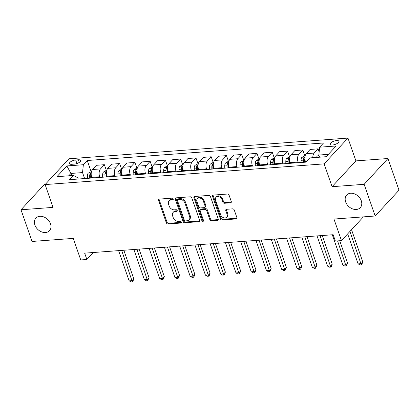 <?xml version="1.0" encoding="UTF-8"?>
<svg xmlns="http://www.w3.org/2000/svg" width="420" height="420" viewBox="0 0 420 420"><rect width="100%" height="100%" fill="white"/><g stroke="black" fill="none" stroke-linecap="round" stroke-linejoin="round"><path stroke-width="0.63" d="M173.197 198.959A0.997 0.751 -137.3 0 0 172.053 198.151L159.316 199.096A1.423 1.076 -137.3 0 0 158.708 199.374A1.423 1.076 -137.3 0 0 158.55 200.429L166.352 222.821A1.423 1.076 -137.3 0 0 167.984 223.981L180.721 223.036A0.997 0.751 -137.3 0 0 180.112 221.293L178.463 221.414A4.552 3.439 -137.3 0 1 173.24 217.718L172.594 215.849A4.552 3.439 -137.3 0 1 173.082 212.478A4.552 3.439 -137.3 0 1 175.04 211.585L176.689 211.465A0.997 0.751 -137.3 0 0 176.085 209.722L174.436 209.843A4.552 3.439 -137.3 0 1 169.213 206.147L168.562 204.283A4.552 3.439 -137.3 0 1 169.055 200.907A4.552 3.439 -137.3 0 1 171.014 200.015L172.662 199.894A0.997 0.751 -137.3 0 0 173.197 198.959M345.66 201.936A9.277 7.009 -137.3 0 0 352.385 208.824A9.277 7.009 -137.3 0 0 360.292 207.648A9.277 7.009 -137.3 0 0 361.289 200.776A9.277 7.009 -137.3 0 0 354.564 193.888A9.277 7.009 -137.3 0 0 346.663 195.059A9.277 7.009 -137.3 0 0 345.66 201.936M34.881 224.989A9.277 7.009 -137.3 0 0 41.612 231.882A9.277 7.009 -137.3 0 0 49.513 230.706A9.277 7.009 -137.3 0 0 50.51 223.828A9.277 7.009 -137.3 0 0 43.785 216.941A9.277 7.009 -137.3 0 0 35.884 218.117A9.277 7.009 -137.3 0 0 34.881 224.989M336.588 140.548A4.636 1.748 -19.2 0 0 332 142.013A4.636 1.748 -19.2 0 0 330.146 144.307A4.636 1.748 -19.2 0 0 332.467 145.01A4.636 1.748 -19.2 0 0 337.05 143.546A4.636 1.748 -19.2 0 0 338.903 141.257A4.636 1.748 -19.2 0 0 336.588 140.548M230.512 202.813A1.423 1.076 -137.3 0 0 231.126 202.535A1.423 1.076 -137.3 0 0 231.278 201.479L229.089 195.195A1.423 1.076 -137.3 0 0 227.462 194.04L213.318 195.09A1.423 1.076 -137.3 0 0 212.704 195.368A1.423 1.076 -137.3 0 0 212.552 196.423L220.348 218.815A1.423 1.076 -137.3 0 0 221.981 219.97L236.124 218.925A1.423 1.076 -137.3 0 0 236.738 218.647A1.423 1.076 -137.3 0 0 236.891 217.591L234.25 210A1.423 1.076 -137.3 0 0 232.617 208.845L226.564 209.297A1.423 1.076 -137.3 0 0 225.95 209.575A1.423 1.076 -137.3 0 0 225.797 210.63L227.11 214.389A3.806 2.877 -137.3 0 1 226.695 217.214A3.806 2.877 -137.3 0 1 223.456 217.691A3.806 2.877 -137.3 0 1 220.694 214.867L215.56 200.125A3.806 2.877 -137.3 0 1 215.975 197.305A3.806 2.877 -137.3 0 1 219.214 196.822A3.806 2.877 -137.3 0 1 221.975 199.647L222.831 202.104A1.423 1.076 -137.3 0 0 224.464 203.259L230.512 202.813L231.158 202.115A1.423 1.076 -137.3 0 0 231.341 202.083M45.722 183.913L44.825 183.976L21 209.769L32.036 241.458L73.248 238.397L80.75 259.943L86.856 259.492L84.651 253.155L333.149 234.717L335.36 241.059L341.465 240.602L363.389 216.872M364.14 184.312L387.965 158.519L355.908 160.897L332.084 186.69L364.14 184.312L375.175 216.001L333.958 219.056L341.465 240.602M332.084 186.69L324.14 163.874L45.108 184.574L68.938 158.781L347.965 138.08L324.14 163.874M21 209.769L53.057 207.391L45.108 184.574M191.814 197.962A1.423 1.076 -137.3 0 0 190.181 196.807L176.038 197.857A1.423 1.076 -137.3 0 0 175.429 198.135A1.423 1.076 -137.3 0 0 175.271 199.19L183.073 221.582A1.423 1.076 -137.3 0 0 184.706 222.737L198.849 221.686A1.423 1.076 -137.3 0 0 199.458 221.408A1.423 1.076 -137.3 0 0 199.616 220.353L191.814 197.962M194.675 196.471L208.819 195.421A1.423 1.076 -137.3 0 1 210.452 196.576L218.253 218.972A1.423 1.076 -137.3 0 1 218.096 220.028A1.423 1.076 -137.3 0 1 217.487 220.306L211.433 220.757A1.423 1.076 -137.3 0 1 209.8 219.597L206.64 210.52A1.423 1.076 -137.3 0 0 205.007 209.359L200.991 209.659A1.423 1.076 -137.3 0 0 200.382 209.937A1.423 1.076 -137.3 0 0 200.225 210.992L203.516 220.447A0.997 0.751 -137.3 0 1 201.841 220.573L193.914 197.804A1.423 1.076 -137.3 0 1 194.066 196.749A1.423 1.076 -137.3 0 1 194.675 196.471M387.965 158.519L399 190.208L375.175 216.001M71.694 164.293L74.382 164.094A4.494 1.696 -19.2 0 0 78.823 162.677A4.494 1.696 -19.2 0 0 80.619 160.456A4.494 1.696 -19.2 0 0 78.372 159.773L75.689 159.973A4.494 1.696 -19.2 0 0 71.248 161.39A4.494 1.696 -19.2 0 0 69.447 163.611A4.494 1.696 -19.2 0 0 71.694 164.293M78.225 179.03L77.773 177.744L73.432 175.46L69.536 179.676L305.828 162.146L309.724 157.93L326.209 156.707L336.126 145.971L319.641 147.194L323.536 142.978L87.245 160.508L83.349 164.724L82.541 172.583L84.62 178.558M73.432 175.46L56.947 176.684L66.864 165.947L83.349 164.724M355.908 160.897L347.965 138.08M86.856 259.492L93.308 252.515M71.689 175.591L70.938 173.444L68.759 175.807M82.541 172.583L70.938 173.444L66.864 165.947M328.393 154.345L318.832 155.053L319.578 157.201M319.147 151.961L318.066 148.848L310.128 149.436L306.233 153.652A5.796 3.103 85.8 0 0 305.419 161.511L305.644 162.162M304.82 155.773L302.799 149.977L298.904 154.198A5.796 3.103 85.8 0 0 298.095 162.052L298.321 162.703M302.799 149.977L294.861 150.57L290.966 154.786A5.796 3.103 85.8 0 0 290.157 162.645L290.383 163.291M289.553 156.907L287.537 151.111L283.642 155.327A5.796 3.103 85.8 0 0 282.828 163.186L283.054 163.837M287.537 151.111L279.599 151.699L275.704 155.915A5.796 3.103 85.8 0 0 274.89 163.774L275.116 164.425M274.292 158.041L272.27 152.245L268.375 156.46A5.796 3.103 85.8 0 0 267.566 164.32L267.792 164.971M272.27 152.245L264.332 152.833L260.437 157.048A5.796 3.103 85.8 0 0 259.628 164.908L259.854 165.559M259.024 159.175L257.009 153.374L253.113 157.595A5.796 3.103 85.8 0 0 252.299 165.448L252.525 166.1M257.009 153.374L249.071 153.967L245.175 158.183A5.796 3.103 85.8 0 0 244.361 166.042L244.592 166.693M243.763 160.303L241.742 154.508L237.846 158.723A5.796 3.103 85.8 0 0 237.038 166.583L237.263 167.234M241.742 154.508L233.803 155.096L229.908 159.316A5.796 3.103 85.8 0 0 229.1 167.171L229.325 167.822M228.496 161.438L226.48 155.642L222.584 159.857A5.796 3.103 85.8 0 0 221.771 167.716L221.996 168.368M226.48 155.642L218.542 156.23L214.646 160.445A5.796 3.103 85.8 0 0 213.833 168.304L214.064 168.956M213.234 162.572L211.213 156.776L207.317 160.991A5.796 3.103 85.8 0 0 206.509 168.851L206.734 169.496M211.213 156.776L203.275 157.364L199.379 161.579A5.796 3.103 85.8 0 0 198.571 169.439L198.797 170.09M197.967 163.7L195.951 157.904L192.055 162.12A5.796 3.103 85.8 0 0 191.242 169.979L191.473 170.63M195.951 157.904L188.013 158.492L184.118 162.713A5.796 3.103 85.8 0 0 183.309 170.567L183.535 171.218M182.705 164.834L180.684 159.038L176.788 163.254A5.796 3.103 85.8 0 0 175.98 171.113L176.206 171.764M180.684 159.038L172.746 159.626L168.851 163.842A5.796 3.103 85.8 0 0 168.042 171.701L168.268 172.352M167.438 165.968L165.422 160.172L161.527 164.388A5.796 3.103 85.8 0 0 160.713 172.247L160.944 172.898M165.422 160.172L157.484 160.76L153.589 164.976A5.796 3.103 85.8 0 0 152.78 172.835L153.006 173.486M152.177 167.097L150.155 161.301L146.26 165.522A5.796 3.103 85.8 0 0 145.451 173.376L145.677 174.027M150.155 161.301L142.222 161.894L138.322 166.11A5.796 3.103 85.8 0 0 137.513 173.969L137.739 174.615M136.909 168.231L134.894 162.435L130.998 166.651A5.796 3.103 85.8 0 0 130.19 174.51L130.415 175.161M134.894 162.435L126.956 163.023L123.06 167.239A5.796 3.103 85.8 0 0 122.252 175.098L122.477 175.749M121.648 169.365L119.632 163.569L115.731 167.785A5.796 3.103 85.8 0 0 114.923 175.644L115.148 176.295M119.632 163.569L111.694 164.157L107.798 168.373A5.796 3.103 85.8 0 0 106.985 176.232L107.21 176.883M106.386 170.499L104.365 164.698L100.469 168.919A5.796 3.103 85.8 0 0 99.661 176.778L99.886 177.424M104.365 164.698L96.427 165.291L92.531 169.507A5.796 3.103 85.8 0 0 91.723 177.366L91.948 178.017M91.119 171.628L87.245 160.508M318.066 148.848L314.165 153.064A5.796 3.103 85.8 0 0 312.811 157.7M318.832 155.053L319.641 147.194M173.245 199.201L171.654 199.316A4.552 3.439 -137.3 0 0 169.696 200.209L169.055 200.907M173.082 212.478L173.728 211.78A4.552 3.439 -137.3 0 1 175.686 210.887L177.277 210.772M159.138 199.122A1.423 1.076 -137.3 0 0 159.196 199.731L166.997 222.128A1.423 1.076 -137.3 0 0 168.625 223.283L181.303 222.343M175.854 197.883A1.423 1.076 -137.3 0 0 175.917 198.492L183.719 220.883A1.423 1.076 -137.3 0 0 185.346 222.038L199.49 220.994A1.423 1.076 -137.3 0 0 199.673 220.962M177.965 199.5A0.997 0.751 -137.3 0 0 177.429 200.429L184.275 220.091A0.997 0.751 -137.3 0 0 185.414 220.899L187.152 220.768A4.552 3.439 -137.3 0 0 189.11 219.875A4.552 3.439 -137.3 0 0 189.604 216.505L184.926 203.065A4.552 3.439 -137.3 0 0 179.702 199.369L177.965 199.5L178.61 198.802A0.997 0.751 -137.3 0 0 178.18 198.996L177.534 199.694M189.11 219.875L189.756 219.182A4.552 3.439 -137.3 0 0 190.25 215.806L189.604 216.505M178.61 198.802L180.348 198.671A4.552 3.439 -137.3 0 1 185.566 202.372L190.25 215.806M200.382 209.937L201.023 209.244A1.423 1.076 -137.3 0 1 201.637 208.96L205.653 208.666A1.423 1.076 -137.3 0 1 207.281 209.822L210.446 218.904A1.423 1.076 -137.3 0 0 212.079 220.059L218.132 219.608A1.423 1.076 -137.3 0 0 218.311 219.581M194.497 196.502A1.423 1.076 -137.3 0 0 194.554 197.106L202.487 219.875A0.997 0.751 -137.3 0 0 203.569 220.689M203.359 201.091A3.806 2.877 -137.3 0 0 200.597 198.266A3.806 2.877 -137.3 0 0 197.353 198.749A3.806 2.877 -137.3 0 0 196.943 201.569L198.755 206.761A1.423 1.076 -137.3 0 0 200.387 207.916L204.398 207.622A1.423 1.076 -137.3 0 0 205.013 207.344A1.423 1.076 -137.3 0 0 205.165 206.288L203.359 201.091L203.999 200.398A3.806 2.877 -137.3 0 0 201.243 197.568A3.806 2.877 -137.3 0 0 197.999 198.051L197.353 198.749M205.013 207.344L205.658 206.645A1.423 1.076 -137.3 0 0 205.81 205.59L205.165 206.288M203.999 200.398L205.81 205.59M215.975 197.305L216.615 196.607A3.806 2.877 -137.3 0 1 219.859 196.124A3.806 2.877 -137.3 0 1 222.616 198.949L223.472 201.406A1.423 1.076 -137.3 0 0 225.104 202.561L231.158 202.115M226.695 217.214L227.341 216.515A3.806 2.877 -137.3 0 0 227.75 213.696L227.11 214.389M226.38 209.323A1.423 1.076 -137.3 0 0 226.443 209.932L227.75 213.696M213.134 195.116A1.423 1.076 -137.3 0 0 213.192 195.725L220.994 218.122A1.423 1.076 -137.3 0 0 222.626 219.277L236.77 218.227A1.423 1.076 -137.3 0 0 236.953 218.195M91.476 171.602L88.237 173.14A3.843 2.053 85.8 0 0 87.37 176.169L87.397 178.353M118.608 250.635L129.134 280.859L132.185 280.633L133.796 278.891L123.821 250.247M91.219 173.03L90.132 173.649A3.843 2.053 85.8 0 0 89.691 175.996L89.717 178.18M90.731 178.106L90.704 176.143A1.958 1.045 -94.2 0 1 90.767 175.471L90.132 173.649M91.182 178.07L91.156 175.886A3.843 2.053 -94.2 0 1 91.214 174.93M133.796 278.891L132.972 281.132L132.326 281.825L121.664 250.409M132.326 281.825L131.108 281.92L129.134 280.859M106.738 170.473L106.013 170.525L103.504 172.011A3.843 2.053 85.8 0 0 102.638 175.035L102.659 177.219M133.87 249.501L144.396 279.731L147.452 279.5L149.058 277.756L139.088 249.118M106.486 171.896L105.394 172.515A3.843 2.053 85.8 0 0 104.958 174.862L104.979 177.046M105.992 176.972L105.971 175.009A1.958 1.045 -94.2 0 1 106.029 174.342L105.394 172.515M106.444 176.941L106.423 174.757A3.843 2.053 -94.2 0 1 106.481 173.796M149.058 277.756L147.593 280.697L136.925 249.275M147.593 280.697L146.37 280.786L144.396 279.731M122.005 169.339L121.275 169.391L118.766 170.877A3.843 2.053 85.8 0 0 117.899 173.901L117.926 176.085M149.137 248.372L159.663 278.596L162.713 278.371L164.325 276.628L154.35 247.984M121.748 170.762L120.661 171.386A3.843 2.053 85.8 0 0 120.22 173.733L120.246 175.917M121.254 175.838L121.233 173.875A1.958 1.045 -94.2 0 1 121.291 173.208L120.661 171.386M121.711 175.807L121.684 173.623A3.843 2.053 -94.2 0 1 121.742 172.662M164.325 276.628L163.501 278.864L162.855 279.562L152.187 248.147M162.855 279.562L161.632 279.652L159.663 278.596M137.267 168.205L136.542 168.257L134.032 169.743A3.843 2.053 85.8 0 0 133.166 172.772L133.187 174.956M164.399 247.238L174.925 277.463L177.98 277.237L179.587 275.494L169.612 246.85M137.015 169.633L135.922 170.252A3.843 2.053 85.8 0 0 135.487 172.599L135.508 174.783M136.521 174.709L136.5 172.746A1.958 1.045 -94.2 0 1 136.558 172.074L135.922 170.252M136.972 174.673L136.952 172.489A3.843 2.053 -94.2 0 1 137.004 171.533M179.587 275.494L178.122 278.429L167.454 247.013M178.122 278.429L176.899 278.518L174.925 277.463M152.528 167.071L149.294 168.614A3.843 2.053 85.8 0 0 148.428 171.638L148.454 173.822M179.666 246.104L190.192 276.329L193.242 276.103L194.854 274.36L184.879 245.721M152.276 168.499L151.184 169.118A3.843 2.053 85.8 0 0 150.749 171.465L150.775 173.649M151.783 173.576L151.762 171.612A1.958 1.045 -94.2 0 1 151.82 170.945L151.184 169.118M152.24 173.544L152.213 171.355A3.843 2.053 -94.2 0 1 152.271 170.399M194.854 274.36L194.03 276.602L193.384 277.294L182.716 245.879M193.384 277.294L192.16 277.389L190.192 276.329M167.795 165.942L167.066 165.995L164.561 167.48A3.843 2.053 85.8 0 0 163.695 170.504L163.716 172.688M194.927 244.976L205.453 275.2L208.509 274.974L210.116 273.231L200.141 244.587M167.543 167.365L166.451 167.984A3.843 2.053 85.8 0 0 166.01 170.331L166.036 172.52M167.05 172.441L167.029 170.478A1.958 1.045 -94.2 0 1 167.087 169.811L166.451 167.984M167.501 172.41L167.48 170.226A3.843 2.053 -94.2 0 1 167.533 169.265M210.116 273.231L209.291 275.468L208.646 276.166L197.983 244.75M208.646 276.166L207.428 276.255L205.453 275.2M183.057 164.808L182.333 164.861L179.823 166.346A3.843 2.053 85.8 0 0 178.957 169.376L178.983 171.559M210.194 243.841L220.721 274.066L223.771 273.84L225.383 272.097L215.408 243.453M182.805 166.231L181.713 166.856A3.843 2.053 85.8 0 0 181.277 169.202L181.298 171.386M182.311 171.313L182.291 169.349A1.958 1.045 -94.2 0 1 182.348 168.677L181.713 166.856M182.768 171.276L182.742 169.092A3.843 2.053 -94.2 0 1 182.8 168.131M225.383 272.097L224.558 274.334L223.913 275.032L213.245 243.616M223.913 275.032L222.689 275.121L220.721 274.066M198.324 163.674L195.09 165.218A3.843 2.053 85.8 0 0 194.219 168.242L194.245 170.425M225.456 242.708L235.982 272.932L239.038 272.706L240.644 270.963L230.669 242.324M198.072 165.102L196.98 165.722A3.843 2.053 85.8 0 0 196.539 168.068L196.565 170.252M197.578 170.179L197.558 168.215A1.958 1.045 -94.2 0 1 197.615 167.543L196.98 165.722M198.03 170.142L198.004 167.958A3.843 2.053 -94.2 0 1 198.061 167.003M240.644 270.963L239.82 273.205L239.174 273.898L228.512 242.482M239.174 273.898L237.956 273.992L235.982 272.932M213.586 162.545L212.861 162.598L210.352 164.084A3.843 2.053 85.8 0 0 209.486 167.108L209.507 169.291M240.723 241.579L251.249 271.803L254.299 271.572L255.911 269.834L245.936 241.19M213.334 163.968L212.242 164.588A3.843 2.053 85.8 0 0 211.806 166.934L211.827 169.118M212.84 169.045L212.819 167.081A1.958 1.045 -94.2 0 1 212.877 166.415L212.242 164.588M213.297 169.013L213.271 166.829A3.843 2.053 -94.2 0 1 213.328 165.869M255.911 269.834L255.087 272.071L254.441 272.769L243.773 241.348M254.441 272.769L253.218 272.858L251.249 271.803M228.853 161.411L228.123 161.464L225.614 162.95A3.843 2.053 85.8 0 0 224.747 165.974L224.774 168.163M255.985 240.445L266.511 270.669L269.561 270.443L271.173 268.7L261.198 240.056M228.601 162.834L227.509 163.459A3.843 2.053 85.8 0 0 227.068 165.805L227.094 167.99M228.107 167.911L228.086 165.947A1.958 1.045 -94.2 0 1 228.144 165.28L227.509 163.459M228.559 167.879L228.533 165.695A3.843 2.053 -94.2 0 1 228.59 164.734M271.173 268.7L270.349 270.937L269.703 271.635L259.04 240.219M269.703 271.635L268.485 271.724L266.511 270.669M244.115 160.277L240.881 161.816A3.843 2.053 85.8 0 0 240.014 164.845L240.035 167.029M271.252 239.311L281.773 269.535L284.828 269.309L286.44 267.566L276.465 238.922M243.863 161.705L242.771 162.325A3.843 2.053 85.8 0 0 242.335 164.672L242.356 166.856M243.369 166.782L243.348 164.819A1.958 1.045 -94.2 0 1 243.406 164.147L242.771 162.325M243.821 166.745L243.799 164.561A3.843 2.053 -94.2 0 1 243.857 163.606M286.44 267.566L284.97 270.501L274.302 239.085M284.97 270.501L283.747 270.596L281.773 269.535M259.382 159.149L258.652 159.201L256.142 160.687A3.843 2.053 85.8 0 0 255.276 163.711L255.302 165.895M286.514 238.177L297.04 268.401L300.09 268.175L301.702 266.432L291.727 237.794M259.13 160.571L258.038 161.191A3.843 2.053 85.8 0 0 257.597 163.537L257.623 165.722M258.636 165.648L258.61 163.684A1.958 1.045 -94.2 0 1 258.673 163.018L258.038 161.191M259.088 165.617L259.061 163.433A3.843 2.053 -94.2 0 1 259.119 162.472M301.702 266.432L300.877 268.674L300.232 269.372L289.569 237.951M300.232 269.372L299.014 269.462L297.04 268.401M274.643 158.015L273.919 158.067L271.409 159.553A3.843 2.053 85.8 0 0 270.543 162.577L270.564 164.761M301.781 237.048L312.302 267.272L315.357 267.047L316.964 265.303L306.994 236.66M274.391 159.437L273.299 160.062A3.843 2.053 85.8 0 0 272.864 162.409L272.885 164.593M273.898 164.514L273.877 162.55A1.958 1.045 -94.2 0 1 273.935 161.884L273.299 160.062M274.349 164.483L274.328 162.298A3.843 2.053 -94.2 0 1 274.386 161.338M316.964 265.303L315.499 268.238L304.831 236.822M315.499 268.238L314.276 268.328L312.302 267.272M289.91 156.881L289.181 156.933L286.671 158.419A3.843 2.053 85.8 0 0 285.805 161.448L285.831 163.632M317.042 235.914L327.569 266.138L330.619 265.913L332.231 264.17L322.256 235.526M289.653 158.309L288.566 158.928A3.843 2.053 85.8 0 0 288.125 161.275L288.151 163.459M289.165 163.385L289.139 161.422A1.958 1.045 -94.2 0 1 289.202 160.75L288.566 158.928M289.616 163.349L289.59 161.165A3.843 2.053 -94.2 0 1 289.648 160.209M332.231 264.17L331.406 266.406L330.76 267.104L320.093 235.688M330.76 267.104L329.543 267.194L327.569 266.138M305.172 155.747L301.938 157.29A3.843 2.053 85.8 0 0 301.072 160.314L301.093 162.498M332.304 234.78L342.83 265.004L345.886 264.779L347.492 263.036L339.728 240.734M304.92 157.174L303.828 157.794A3.843 2.053 85.8 0 0 303.392 160.141L303.413 162.325M304.427 162.251L304.406 160.288A1.958 1.045 -94.2 0 1 304.463 159.621L303.828 157.794M304.878 162.22L304.857 160.03A3.843 2.053 -94.2 0 1 304.915 159.075M347.492 263.036L346.668 265.277L346.028 265.97L337.565 240.891M346.028 265.97L344.804 266.065L342.83 265.004M318.869 155.169L317.2 156.156A3.843 2.053 85.8 0 0 316.554 157.421M347.66 233.898L358.097 263.875L361.147 263.65L362.759 261.907L351.54 229.693M319.294 156.392L319.095 156.66A3.843 2.053 85.8 0 0 318.875 157.253M362.759 261.907L361.935 264.143L361.289 264.841L349.933 231.436M361.289 264.841L360.066 264.931L358.097 263.875M306.49 161.432L305.419 161.511M298.095 162.052L290.157 162.645M282.828 163.186L274.89 163.774M267.566 164.32L259.628 164.908M252.299 165.448L244.361 166.042M237.038 166.583L229.1 167.171M221.771 167.716L213.833 168.304M206.509 168.851L198.571 169.439M191.242 169.979L183.309 170.567M175.98 171.113L168.042 171.701M160.713 172.247L152.78 172.835M145.451 173.376L137.513 173.969M130.19 174.51L122.252 175.098M114.923 175.644L106.985 176.232M99.661 176.778L91.723 177.366M100.469 168.919L92.531 169.507M115.731 167.785L107.798 168.373M130.998 166.651L123.06 167.239M146.26 165.522L138.322 166.11M161.527 164.388L153.589 164.976M176.788 163.254L168.851 163.842M192.055 162.12L184.118 162.713M207.317 160.991L199.379 161.579M222.584 159.857L214.646 160.445M237.846 158.723L229.908 159.316M253.113 157.595L245.175 158.183M268.375 156.46L260.437 157.048M283.642 155.327L275.704 155.915M298.904 154.198L290.966 154.786M314.165 153.064L306.233 153.652M76.928 163.537L75.689 159.973M79.286 162.388L78.372 159.773M171.654 199.316L171.014 200.015M177.277 210.824L176.689 211.465M175.686 210.887L175.04 211.585M181.309 222.395L180.721 223.036M168.625 223.283L167.984 223.981M166.997 222.128L166.352 222.821M159.196 199.731L158.55 200.429M173.25 199.253L172.662 199.894M199.49 220.994L198.849 221.686M185.346 222.038L184.706 222.737M183.719 220.883L183.073 221.582M175.917 198.492L175.271 199.19M185.566 202.372L184.926 203.065M180.348 198.671L179.702 199.369M218.132 219.608L217.487 220.306M212.079 220.059L211.433 220.757M210.446 218.904L209.8 219.597M207.281 209.822L206.64 210.52M205.653 208.666L205.007 209.359M201.637 208.96L200.991 209.659M202.487 219.875L201.841 220.573M194.554 197.106L193.914 197.804M225.104 202.561L224.464 203.259M223.472 201.406L222.831 202.104M222.616 198.949L221.975 199.647M226.443 209.932L225.797 210.63M236.77 218.227L236.124 218.925M222.626 219.277L221.981 219.97M220.994 218.122L220.348 218.815M213.192 195.725L212.552 196.423M91.235 172.888L88.3 173.103M89.691 175.996L87.37 176.169M106.502 171.754L103.567 171.974M104.958 174.862L102.638 175.035M121.763 170.62L118.829 170.84M120.22 173.733L117.899 173.901M137.03 169.491L134.095 169.706M135.487 172.599L133.166 172.772M152.292 168.357L149.357 168.572M150.749 171.465L148.428 171.638M167.559 167.223L164.624 167.444M166.01 170.331L163.695 170.504M182.821 166.094L179.886 166.309M181.277 169.202L178.957 169.376M198.083 164.96L195.148 165.175M196.539 168.068L194.219 168.242M213.35 163.826L210.415 164.047M211.806 166.934L209.486 167.108M228.611 162.692L225.677 162.913M227.068 165.805L224.747 165.974M243.878 161.564L240.944 161.779M242.335 164.672L240.014 164.845M259.14 160.429L256.205 160.65M257.597 163.537L255.276 163.711M274.407 159.296L271.472 159.516M272.864 162.409L270.543 162.577M289.669 158.167L286.734 158.382M288.125 161.275L285.805 161.448M304.936 157.033L302.001 157.248M303.392 160.141L301.072 160.314M319.153 155.978L317.263 156.119M319.289 157.222L319.095 156.66"/></g></svg>

